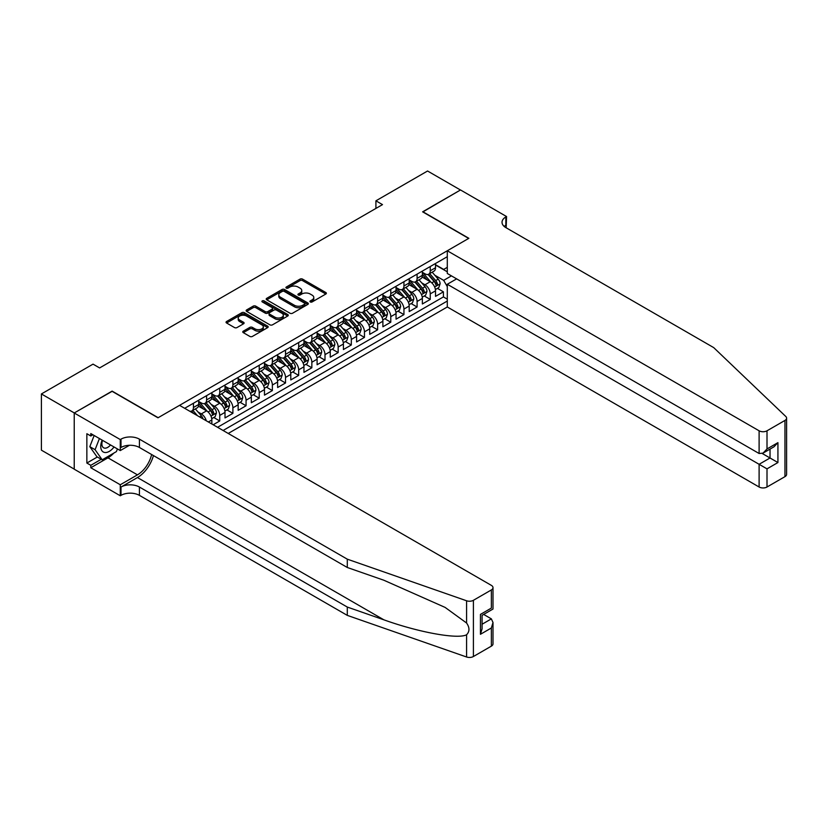 <?xml version="1.0" encoding="UTF-8"?>
<svg xmlns="http://www.w3.org/2000/svg" width="828" height="828" viewBox="0 0 828 828"><rect width="100%" height="100%" fill="white"/><g stroke="black" fill="none" stroke-linecap="round" stroke-linejoin="round"><path stroke-width="1.24" d="M310.303 301.951A1.283 0.735 0 0 0 312.104 301.951L325.828 294.023A1.822 1.056 0 0 0 326.367 293.278A1.822 1.056 0 0 0 325.828 292.532L302.582 279.119A1.822 1.056 0 0 0 300.005 279.119L286.281 287.037A1.283 0.735 0 0 0 285.908 287.554A1.283 0.735 0 0 0 286.281 288.082A1.283 0.735 0 0 0 288.082 288.082L289.862 287.057A5.848 3.374 0 0 1 298.132 287.057L300.067 288.175A5.848 3.374 0 0 1 301.775 290.556A5.848 3.374 0 0 1 300.067 292.946L298.287 293.971A1.283 0.735 0 0 0 297.914 294.489A1.283 0.735 0 0 0 298.287 295.016A1.283 0.735 0 0 0 300.098 295.016L301.868 293.992A5.848 3.374 0 0 1 310.138 293.992L312.073 295.11A5.848 3.374 0 0 1 313.791 297.49A5.848 3.374 0 0 1 312.073 299.881L310.303 300.906A1.283 0.735 0 0 0 309.92 301.423A1.283 0.735 0 0 0 310.303 301.951L310.303 300.906M243.308 331.159A1.822 1.056 0 0 0 242.77 331.904A1.822 1.056 0 0 0 243.308 332.649L249.828 336.416A1.822 1.056 0 0 0 252.405 336.416L267.651 327.619A1.822 1.056 0 0 0 268.189 326.874A1.822 1.056 0 0 0 267.651 326.128L244.405 312.705A1.822 1.056 0 0 0 241.817 312.705L226.582 321.502A1.822 1.056 0 0 0 226.044 322.247A1.822 1.056 0 0 0 226.582 322.992L234.459 327.546A1.822 1.056 0 0 0 237.046 327.546L243.567 323.779A1.822 1.056 0 0 0 244.094 323.034A1.822 1.056 0 0 0 243.567 322.289L239.654 320.032A4.885 2.826 0 0 1 238.226 318.035A4.885 2.826 0 0 1 241.238 315.427A4.885 2.826 0 0 1 246.568 316.037L261.865 324.876A4.885 2.826 0 0 1 263.304 326.874A4.885 2.826 0 0 1 260.282 329.472A4.885 2.826 0 0 1 254.962 328.861L252.405 327.391A1.822 1.056 0 0 0 249.828 327.391L243.308 331.159L243.308 332.649L249.828 328.913L249.828 327.391M112.122 391.334L74.292 412.944L41.4 393.952L41.4 450.163L74.23 469.114M112.122 391.106L158.169 417.695L468.669 238.423L422.622 211.833L460.451 189.995L427.558 171.003L375.912 200.821L375.912 208.418M41.4 393.952L93.036 364.134L99.619 367.932L382.495 204.619L375.912 200.821M289.986 313.222A1.822 1.056 0 0 0 292.574 313.222L307.809 304.425A1.822 1.056 0 0 0 308.347 303.679A1.822 1.056 0 0 0 307.809 302.934L284.563 289.521A1.822 1.056 0 0 0 281.986 289.521L266.74 298.318A1.822 1.056 0 0 0 266.212 299.063A1.822 1.056 0 0 0 266.74 299.808L289.986 313.222M262.797 302.22A1.283 0.735 0 0 1 264.101 302.406L287.709 316.037L272.495 324.824A1.822 1.056 0 0 1 269.907 324.824L246.661 311.4L246.661 309.91A1.822 1.056 0 0 0 246.133 310.655A1.822 1.056 0 0 0 246.661 311.4M246.661 309.91L253.182 306.143A1.822 1.056 0 0 1 255.769 306.143L265.198 311.587A1.822 1.056 0 0 0 267.775 311.587L272.101 309.092A1.822 1.056 0 0 0 272.64 308.337A1.822 1.056 0 0 0 272.101 307.592L262.29 301.93A1.283 0.735 0 0 1 261.917 301.413A1.283 0.735 0 0 1 262.704 300.73A1.283 0.735 0 0 1 264.101 300.885L287.73 314.526A1.822 1.056 0 0 1 288.268 315.271A1.822 1.056 0 0 1 287.73 316.027L287.73 314.526M213.169 424.754L219.741 420.955L213.759 417.498M211.181 404.385L214.483 406.3A7.442 4.295 60 0 1 219.741 415.408L225.009 412.375L225.009 417.923L232.896 413.358L226.913 409.901M224.336 396.798L227.638 398.703A7.442 4.295 60 0 1 232.896 407.821L238.164 404.778L238.164 410.326L246.061 405.761L240.068 402.304M237.491 389.201L240.793 391.106A7.442 4.295 60 0 1 246.061 400.224L251.319 397.181L251.319 402.729L259.216 398.164L253.223 394.718M250.646 381.604L253.948 383.509A7.442 4.295 60 0 1 259.216 392.627L264.474 389.584L264.474 395.132L272.371 390.578L266.388 387.121M263.801 374.008L267.102 375.912A7.442 4.295 60 0 1 272.371 385.03L277.628 381.987L277.628 387.535L285.525 382.981L279.543 379.524M276.966 366.411L280.268 368.315A7.442 4.295 60 0 1 285.525 377.433L290.794 374.391L290.794 379.938L298.68 375.384L292.698 371.927M290.121 358.814L293.422 360.718A7.442 4.295 60 0 1 298.68 369.837L303.948 366.794L303.948 372.341L311.846 367.787L305.853 364.33M303.276 351.217L306.577 353.121A7.442 4.295 60 0 1 311.846 362.24L317.103 359.197L317.103 364.744L325 360.19L319.008 356.733M316.431 343.62L319.732 345.524A7.442 4.295 60 0 1 325 354.643L330.258 351.61L330.258 357.147L338.155 352.593L332.173 349.137M329.585 336.023L332.887 337.927A7.442 4.295 60 0 1 338.155 347.046L343.413 344.013L343.413 349.551L351.31 344.997L345.328 341.54M342.751 328.426L346.052 330.341A7.442 4.295 60 0 1 351.31 339.449L356.578 336.416L356.578 341.954L364.465 337.4L358.483 333.943M355.905 320.829L359.207 322.744A7.442 4.295 60 0 1 364.465 331.852L369.733 328.819L369.733 334.367L377.63 329.803L371.637 326.346M369.06 313.232L372.362 315.147A7.442 4.295 60 0 1 377.63 324.255L382.888 321.223L382.888 326.77L390.785 322.206L384.792 318.749M382.215 305.646L385.517 307.55A7.442 4.295 60 0 1 390.785 316.658L396.043 313.626L396.043 319.173L403.94 314.609L397.957 311.152M395.37 298.049L398.682 299.953A7.442 4.295 60 0 1 403.94 309.072L409.198 306.029L409.198 311.576L417.095 307.012L411.112 303.555M408.535 290.452L411.837 292.356A7.442 4.295 60 0 1 417.095 301.475L422.363 298.432L422.363 303.979L430.249 299.415L430.249 293.878A7.442 4.295 -120 0 0 424.992 284.76L421.69 282.855M424.267 295.969L430.249 299.415M211.844 423.998L211.844 419.972A7.442 4.295 -120 0 0 206.586 410.854L198.451 406.155M206.275 420.779A7.442 4.295 60 0 0 201.318 413.896L198.016 411.982M225.009 412.375A7.442 4.295 -120 0 0 219.741 403.257L211.606 398.558M238.164 404.778A7.442 4.295 -120 0 0 232.896 395.66L224.761 390.961M251.319 397.181A7.442 4.295 -120 0 0 246.061 388.063L237.915 383.364M264.474 389.584A7.442 4.295 -120 0 0 259.216 380.466L251.081 375.777M277.628 381.987A7.442 4.295 -120 0 0 272.371 372.879L264.236 368.181M290.794 374.391A7.442 4.295 -120 0 0 285.525 365.283L277.39 360.584M303.948 366.794A7.442 4.295 -120 0 0 298.68 357.686L290.545 352.987M317.103 359.197A7.442 4.295 -120 0 0 311.846 350.089L303.7 345.39M330.258 351.61A7.442 4.295 -120 0 0 325 342.492L316.865 337.793M343.413 344.013A7.442 4.295 -120 0 0 338.155 334.895L330.02 330.196M356.578 336.416A7.442 4.295 -120 0 0 351.31 327.298L343.175 322.599M369.733 328.819A7.442 4.295 -120 0 0 364.465 319.701L356.33 315.002M382.888 321.223A7.442 4.295 -120 0 0 377.63 312.104L369.485 307.405M396.043 313.626A7.442 4.295 -120 0 0 390.785 304.507L382.65 299.808M409.198 306.029A7.442 4.295 -120 0 0 403.94 296.91L395.805 292.212M422.363 298.432A7.442 4.295 -120 0 0 417.095 289.314L408.96 284.615M228.228 433.458L447.296 306.981L759.11 487.009L759.11 464.291L770.03 457.987L770.03 449.086M223.094 430.488L447.296 301.05M447.296 256.69L184.675 408.307M198.689 401.435L201.318 402.957A7.442 4.295 60 0 0 205.044 403.319L210.302 400.286A7.442 4.295 -120 0 0 211.844 396.881L211.844 392.627M211.844 393.838L214.483 395.36A7.442 4.295 60 0 0 218.199 395.732L223.467 392.689A7.442 4.295 -120 0 0 225.009 389.284L225.009 385.03M225.009 386.241L227.638 387.763A7.442 4.295 60 0 0 231.354 388.135L236.622 385.092A7.442 4.295 -120 0 0 238.164 381.687L238.164 377.433M238.164 378.644L240.793 380.166A7.442 4.295 60 0 0 244.519 380.538L249.777 377.496A7.442 4.295 -120 0 0 251.319 374.09L251.319 369.837M251.319 371.047L253.948 372.569A7.442 4.295 60 0 0 257.674 372.942L262.931 369.899A7.442 4.295 -120 0 0 264.474 366.493L264.474 362.24M264.474 363.451L267.102 364.972A7.442 4.295 60 0 0 270.828 365.345L276.097 362.302A7.442 4.295 -120 0 0 277.628 358.897L277.628 354.643M277.628 355.864L280.268 357.375A7.442 4.295 60 0 0 283.983 357.748L289.251 354.705A7.442 4.295 -120 0 0 290.794 351.3L290.794 347.046M290.794 348.267L293.422 349.778A7.442 4.295 60 0 0 297.138 350.151L302.406 347.108A7.442 4.295 -120 0 0 303.948 343.703L303.948 339.449M303.948 340.67L306.577 342.181A7.442 4.295 60 0 0 310.303 342.554L315.561 339.511A7.442 4.295 -120 0 0 317.103 336.106L317.103 331.852M317.103 333.073L319.732 334.595A7.442 4.295 60 0 0 323.458 334.957L328.716 331.924A7.442 4.295 -120 0 0 330.258 328.509L330.258 324.255M330.258 325.476L332.887 326.998A7.442 4.295 60 0 0 336.613 327.36L341.881 324.328A7.442 4.295 -120 0 0 343.413 320.912L343.413 316.658M343.413 317.88L346.052 319.401A7.442 4.295 60 0 0 349.768 319.763L355.036 316.731A7.442 4.295 -120 0 0 356.578 313.326L356.578 309.072M356.578 310.283L359.207 311.804A7.442 4.295 60 0 0 362.923 312.166L368.191 309.134A7.442 4.295 -120 0 0 369.733 305.729L369.733 301.475M369.733 302.686L372.362 304.207A7.442 4.295 60 0 0 376.088 304.569L381.346 301.537A7.442 4.295 -120 0 0 382.888 298.132L382.888 293.878M382.888 295.089L385.517 296.61A7.442 4.295 60 0 0 389.243 296.983L394.501 293.94A7.442 4.295 -120 0 0 396.043 290.535L396.043 286.281M396.043 287.492L398.682 289.013A7.442 4.295 60 0 0 402.398 289.386L407.666 286.343A7.442 4.295 -120 0 0 409.198 282.938L409.198 278.684M409.198 279.895L411.837 281.416A7.442 4.295 60 0 0 415.552 281.789L420.821 278.746A7.442 4.295 -120 0 0 422.363 275.341L422.363 271.087M217.567 427.3L443.415 296.91L443.415 291.829L435.518 296.383L435.518 290.835A7.442 4.295 -120 0 0 430.249 281.717L422.114 277.028M422.363 272.298L424.992 273.82A7.442 4.295 -120 0 0 428.707 274.192A7.442 4.295 -120 0 0 430.249 270.787L430.249 266.533M428.707 274.192L433.975 271.149A7.442 4.295 -120 0 0 435.518 267.744L435.518 263.49M185.534 408.804L185.534 407.821M193.431 403.257L193.431 407.511A7.442 4.295 60 0 1 191.889 410.916A7.442 4.295 60 0 1 189.591 411.143M191.889 410.916L197.147 407.883A7.442 4.295 -120 0 0 198.689 404.478L198.689 400.224M206.586 395.66L206.586 399.914A7.442 4.295 60 0 1 205.044 403.319M219.741 388.063L219.741 392.317A7.442 4.295 60 0 1 218.199 395.732M232.896 380.466L232.896 384.72A7.442 4.295 60 0 1 231.354 388.135M246.061 372.869L246.061 377.123A7.442 4.295 60 0 1 244.519 380.538M259.216 365.283L259.216 369.536A7.442 4.295 60 0 1 257.674 372.942M272.371 357.686L272.371 361.939A7.442 4.295 60 0 1 270.828 365.345M285.525 350.089L285.525 354.343A7.442 4.295 60 0 1 283.983 357.748M298.68 342.492L298.68 346.746A7.442 4.295 60 0 1 297.138 350.151M311.846 334.895L311.846 339.149A7.442 4.295 60 0 1 310.303 342.554M325 327.298L325 331.552A7.442 4.295 60 0 1 323.458 334.957M338.155 319.701L338.155 323.955A7.442 4.295 60 0 1 336.613 327.36M351.31 312.104L351.31 316.358A7.442 4.295 60 0 1 349.768 319.763M364.465 304.507L364.465 308.761A7.442 4.295 60 0 1 362.923 312.166M377.63 296.91L377.63 301.164A7.442 4.295 60 0 1 376.088 304.569M390.785 289.314L390.785 293.567A7.442 4.295 60 0 1 389.243 296.983M403.94 281.717L403.94 285.971A7.442 4.295 60 0 1 402.398 289.386M417.095 274.12L417.095 278.374A7.442 4.295 60 0 1 415.552 281.789M417.095 301.475L417.095 307.012M403.94 309.072L403.94 314.609M390.785 316.658L390.785 322.206M377.63 324.255L377.63 329.803M364.465 331.852L364.465 337.4M351.31 339.449L351.31 344.997M338.155 347.046L338.155 352.593M325 354.643L325 360.19M311.846 362.24L311.846 367.787M298.68 369.837L298.68 375.384M285.525 377.433L285.525 382.981M272.371 385.03L272.371 390.578M259.216 392.627L259.216 398.164M246.061 400.224L246.061 405.761M232.896 407.821L232.896 413.358M219.741 415.408L219.741 420.955M447.296 286.623L443.673 280.35L434.845 275.258M443.673 280.35L451.436 275.869M435.518 265.012L447.296 271.812M435.518 264.701L443.673 269.411L447.296 267.33M437.422 288.372L443.415 291.829M443.415 296.91L447.296 299.156M310.81 302.127L312.073 301.402A5.848 3.374 0 0 0 313.791 299.011L313.791 297.49M301.775 290.556L301.775 292.077A5.848 3.374 0 0 1 300.067 294.468L298.804 295.192M325.828 292.532L325.828 294.023L302.582 280.63A1.822 1.056 0 0 0 300.005 280.63L286.788 288.258M307.809 302.934L307.809 304.425L284.563 291.032A1.822 1.056 0 0 0 281.986 291.032L266.771 299.819M304.58 304.207A1.283 0.735 0 0 0 304.963 303.679A1.283 0.735 0 0 0 304.58 303.162L284.18 291.384A1.283 0.735 0 0 0 282.369 291.384L280.495 292.46A5.848 3.374 0 0 0 278.788 294.851A5.848 3.374 0 0 0 280.495 297.231L294.447 305.284A5.848 3.374 0 0 0 302.717 305.284L304.58 304.207L304.58 305.718A1.283 0.735 0 0 0 304.963 305.201L304.963 303.679M278.788 294.851L278.788 296.362A5.848 3.374 0 0 0 280.495 298.753L280.495 297.231M304.58 305.718L302.717 306.805A5.848 3.374 0 0 1 294.447 306.805L280.495 298.753M246.692 311.411L253.182 307.664L253.182 306.143M272.64 308.337L272.64 309.858A1.822 1.056 0 0 1 272.101 310.603L267.775 313.108A1.822 1.056 0 0 1 265.198 313.108L255.769 307.664A1.822 1.056 0 0 0 253.182 307.664M274.979 317.238A4.885 2.826 0 0 0 280.299 317.849A4.885 2.826 0 0 0 283.321 315.24A4.885 2.826 0 0 0 281.893 313.243L276.5 310.127A1.822 1.056 0 0 0 273.913 310.127L269.586 312.632A1.822 1.056 0 0 0 269.048 313.377A1.822 1.056 0 0 0 269.586 314.123L274.979 317.238L274.979 318.749A4.885 2.826 0 0 0 280.299 319.36A4.885 2.826 0 0 0 283.321 316.762L283.321 315.24M269.048 313.377L269.048 314.899A1.822 1.056 0 0 0 269.586 315.644L269.586 314.123M274.979 318.749L269.586 315.644M263.304 326.874L263.304 328.385A4.885 2.826 0 0 1 260.282 330.993A4.885 2.826 0 0 1 254.962 330.382L252.405 328.913A1.822 1.056 0 0 0 249.828 328.913M238.226 318.035L238.226 319.556A4.885 2.826 0 0 0 239.654 321.543L239.654 320.032M243.535 323.789L239.654 321.543M267.62 327.629L244.405 314.226A1.822 1.056 0 0 0 241.817 314.226L226.603 323.003M435.404 289.531L438.809 287.575L440.123 283.776A4.927 2.846 -120 0 0 438.198 279.139L432.185 272.184M430.984 282.203L423.853 273.944A14.231 8.218 -120 0 0 422.363 272.381M427.072 279.885L423.087 275.269A11.82 6.821 -120 0 0 422.363 274.472M428.045 274.461L434.12 281.499A4.927 2.846 60 0 1 435.88 284.894C436.625 285.888 437.143 285.577 437.463 283.983A4.927 2.846 -120 0 0 435.704 280.589L429.691 273.623M428.397 274.337L434.928 281.903A2.515 1.449 60 0 1 435.569 282.886L437.463 283.983M435.88 284.894L436.242 285.474M102.175 440.134A12.099 6.986 120 0 0 105.011 452.523A12.099 6.986 120 0 0 114.036 446.975M102.579 440.361A8.28 4.782 120 0 0 103.593 447.772A8.28 4.782 120 0 0 104.804 448.155A8.28 4.782 120 0 0 110.517 444.946M117.431 448.942L116.396 451.612L102.186 459.809L96.928 456.777L89.817 446.665L94.154 435.497M102.186 459.809L95.085 449.707L99.422 438.54M89.817 446.665L95.085 449.707M456.632 278.87L447.296 284.263L767.007 468.855L767.007 487.009L784.965 476.638L784.965 420.427A5.579 3.219 0 0 0 786.6 418.15A5.579 3.219 0 0 0 785.793 416.484L713.715 347.615L505.836 227.596A13.02 7.524 180 0 1 502.027 222.277A13.02 7.524 180 0 1 505.836 216.967L506.56 216.543L460.513 189.964L422.818 211.947M447.296 284.263L447.296 306.981M422.818 211.72L468.865 238.309L447.296 250.77L759.11 430.798A5.579 3.219 0 0 0 767.007 430.798L784.965 420.427M506.56 216.543L506.167 227.793M447.296 250.77L447.296 273.478L759.11 453.506L759.11 430.798M786.6 418.15L786.6 474.361A5.579 3.219 180 0 1 784.965 476.638M767.007 487.009A5.579 3.219 180 0 1 759.11 487.009M504.2 226.437A13.02 7.524 180 0 1 505.836 225.278L505.836 216.967M762.267 453.506L777.927 462.541L767.007 468.855M767.007 430.798L767.007 448.952L763.054 453.113L759.11 453.506M767.007 448.952L777.927 442.649L773.983 446.809L763.054 453.113M491.366 646.14L491.366 627.986L493.002 622.49L493.002 643.863A5.579 3.219 180 0 1 491.366 646.14L473.409 656.511A5.579 3.219 180 0 1 466.578 656.997L347.294 615.38L347.294 607.059L139.414 487.04A13.02 7.524 -0 0 0 121.002 487.04L137.448 477.549A24.24 13.993 120 0 0 153.459 455.576M347.294 607.059L383.871 619.82C418.833 632.426 457.884 639.475 466.578 634.765C469.745 631.516 469.745 627.603 466.578 623.008L445.112 607.41L383.871 580.242L347.294 567.49L139.414 447.472A13.02 7.524 -0 0 0 121.002 447.472L121.002 439.15L120.277 439.564L74.23 412.986L111.925 391.22L157.972 417.809L179.552 405.347L491.366 585.375A5.579 3.219 -0 0 1 493.002 587.652A5.579 3.219 -0 0 1 491.366 589.929L473.409 600.3L473.409 656.511M347.294 615.38L139.414 495.361A13.02 7.524 -0 0 0 121.002 495.361L120.277 495.775L74.23 469.197L74.23 412.986M347.294 567.49L347.294 559.169L139.414 439.15A13.02 7.524 -0 0 0 121.002 439.15M466.578 623.008L466.578 600.776L347.294 559.169M113.778 453.123A20.928 12.089 -60 0 1 107.971 457.832L90.801 467.748L90.801 465.315L101.264 459.281M92.912 434.783L90.801 435.994L86.857 433.717L86.857 463.038L90.801 465.315M90.801 435.994L90.801 433.572L120.277 450.577L120.277 439.564M120.277 495.775L120.277 484.763L137.448 474.848A20.928 12.089 120 0 0 151.617 454.51M90.801 467.748L120.277 484.763M483.666 614.428L491.366 618.878L493.002 622.49M129.468 445.278L120.277 450.577M466.578 600.776A5.579 3.219 -0 0 0 473.409 600.3M86.857 463.038L97.321 457.004M491.366 627.986L480.447 634.289L482.082 628.794L482.082 615.339L493.002 609.035L493.002 587.652M480.447 634.289L480.447 614.397C482.579 615.618 482.579 615.618 480.447 614.397L491.366 608.083C493.498 609.315 493.498 609.315 491.366 608.083L491.366 589.929M422.249 297.128L425.644 295.161L426.969 291.363A4.927 2.846 -120 0 0 425.043 286.736L419.03 279.781M417.829 289.8L410.698 281.541A14.231 8.218 -120 0 0 409.198 279.978M413.917 287.482L409.932 282.865A11.82 6.821 -120 0 0 409.198 282.069M414.88 282.058L420.966 289.096A4.927 2.846 60 0 1 422.725 292.491C423.46 293.485 423.988 293.174 424.298 291.58A4.927 2.846 -120 0 0 422.539 288.185L416.536 281.22M415.242 281.934L421.773 289.5A2.515 1.449 60 0 1 422.404 290.483L424.298 291.58M422.725 292.491L423.077 293.071M409.094 304.725L412.489 302.758L413.803 298.96A4.927 2.846 -120 0 0 411.889 294.333L405.875 287.378M404.675 297.397L397.543 289.138A14.231 8.218 -120 0 0 396.043 287.575M400.762 295.079L396.778 290.462A11.82 6.821 -120 0 0 396.043 289.665M401.725 289.645L407.811 296.693A4.927 2.846 60 0 1 409.57 300.088C410.305 301.081 410.833 300.771 411.143 299.177A4.927 2.846 -120 0 0 409.384 295.782L403.371 288.817M402.087 289.531L408.618 297.097A2.515 1.449 60 0 1 409.249 298.08L411.143 299.177M409.57 300.088L409.922 300.667M395.939 312.322L399.334 310.355L400.649 306.557A4.927 2.846 -120 0 0 398.734 301.93L392.72 294.975M391.509 304.994L384.389 296.734A14.231 8.218 -120 0 0 382.888 295.172M387.607 302.675L383.612 298.059A11.82 6.821 -120 0 0 382.888 297.262M388.57 297.242L394.656 304.29A4.927 2.846 60 0 1 396.405 307.685C397.15 308.678 397.678 308.368 397.989 306.774A4.927 2.846 -120 0 0 396.229 303.369L390.216 296.414M388.932 297.128L395.463 304.694A2.515 1.449 60 0 1 396.094 305.677L397.989 306.774M396.405 307.685L396.767 308.264M382.774 319.918L386.179 317.952L387.494 314.154A4.927 2.846 -120 0 0 385.569 309.527L379.566 302.562M378.355 312.591L371.223 304.331A14.231 8.218 -120 0 0 369.733 302.769M374.442 310.272L370.458 305.656A11.82 6.821 -120 0 0 369.733 304.859M375.415 304.839L381.491 311.877A4.927 2.846 60 0 1 383.25 315.282C383.995 316.265 384.523 315.965 384.834 314.371A4.927 2.846 -120 0 0 383.074 310.966L377.061 304.011M375.767 304.725L382.308 312.291A2.515 1.449 60 0 1 382.94 313.274L384.834 314.371M383.25 315.282L383.612 315.861M369.619 327.515L373.024 325.549L374.339 321.75A4.927 2.846 -120 0 0 372.414 317.124L366.4 310.158M365.2 320.188L358.069 311.928A14.231 8.218 -120 0 0 356.578 310.365M361.287 317.869L357.303 313.253A11.82 6.821 -120 0 0 356.578 312.456M362.26 312.435L368.336 319.473A4.927 2.846 60 0 1 370.095 322.879C370.84 323.862 371.358 323.562 371.679 321.957A4.927 2.846 -120 0 0 369.919 318.563L363.906 311.607M362.612 312.322L369.143 319.887A2.515 1.449 60 0 1 369.785 320.871L371.679 321.957M370.095 322.879L370.458 323.458M356.464 335.112L359.859 333.146L361.184 329.347A4.927 2.846 -120 0 0 359.259 324.721L353.245 317.755M352.045 327.774L344.914 319.525A14.231 8.218 -120 0 0 343.413 317.962M348.133 325.466L344.148 320.85A11.82 6.821 -120 0 0 343.413 320.053M349.095 320.032L355.181 327.07A4.927 2.846 60 0 1 356.94 330.465C357.675 331.459 358.203 331.159 358.514 329.554A4.927 2.846 -120 0 0 356.754 326.16L350.751 319.204M349.457 319.918L355.988 327.484A2.515 1.449 60 0 1 356.62 328.468L358.514 329.554M356.94 330.465L357.292 331.055M343.309 342.709L346.704 340.743L348.019 336.944A4.927 2.846 -120 0 0 346.104 332.318L340.091 325.352M338.89 335.371L331.759 327.122A14.231 8.218 -120 0 0 330.258 325.559M334.978 333.063L330.993 328.447A11.82 6.821 -120 0 0 330.258 327.65M335.94 327.629L342.026 334.667A4.927 2.846 60 0 1 343.786 338.062C344.52 339.056 345.048 338.755 345.359 337.151A4.927 2.846 -120 0 0 343.599 333.756L337.586 326.801M336.303 327.515L342.833 335.081A2.515 1.449 60 0 1 343.465 336.064L345.359 337.151M343.786 338.062L344.137 338.652M330.155 350.306L333.549 348.34L334.864 344.541A4.927 2.846 -120 0 0 332.949 339.915L326.936 332.949M325.725 342.968L318.604 334.719A14.231 8.218 -120 0 0 317.103 333.156M321.823 340.66L317.828 336.033A11.82 6.821 -120 0 0 317.103 335.247M322.785 335.226L328.871 342.264A4.927 2.846 60 0 1 330.62 345.659C331.366 346.653 331.893 346.352 332.204 344.748A4.927 2.846 -120 0 0 330.444 341.353L324.431 334.398M323.148 335.112L329.679 342.678A2.515 1.449 60 0 1 330.31 343.661L332.204 344.748M330.62 345.659L330.983 346.249M316.989 357.903L320.395 355.936L321.709 352.138A4.927 2.846 -120 0 0 319.784 347.512L313.781 340.546M312.57 350.565L305.439 342.316A14.231 8.218 -120 0 0 303.948 340.753M308.658 348.246L304.673 343.63A11.82 6.821 -120 0 0 303.948 342.844M309.631 342.823L315.706 349.861A4.927 2.846 60 0 1 317.466 353.256C318.211 354.249 318.739 353.949 319.049 352.345A4.927 2.846 -120 0 0 317.29 348.95L311.276 341.995M309.982 342.709L316.524 350.275A2.515 1.449 60 0 1 317.155 351.258L319.049 352.345M317.466 353.256L317.828 353.846M303.835 365.49L307.24 363.533L308.554 359.735A4.927 2.846 -120 0 0 306.629 355.098L300.616 348.143M299.415 358.162L292.284 349.913A14.231 8.218 -120 0 0 290.794 348.34M295.503 355.843L291.518 351.227A11.82 6.821 -120 0 0 290.794 350.441M296.476 350.42L302.551 357.458A4.927 2.846 60 0 1 304.311 360.853C305.056 361.846 305.573 361.546 305.894 359.942A4.927 2.846 -120 0 0 304.135 356.547L298.121 349.582M296.828 350.306L303.358 357.872A2.515 1.449 60 0 1 304 358.855L305.894 359.942M304.311 360.853L304.673 361.443M290.68 373.086L294.075 371.13L295.399 367.332A4.927 2.846 -120 0 0 293.474 362.695L287.461 355.74M286.26 365.759L279.129 357.51A14.231 8.218 -120 0 0 277.628 355.936M282.348 363.44L278.363 358.824A11.82 6.821 -120 0 0 277.628 358.038M283.311 358.017L289.396 365.055A4.927 2.846 60 0 1 291.156 368.45C291.891 369.443 292.419 369.143 292.729 367.539A4.927 2.846 -120 0 0 290.97 364.144L284.967 357.178M283.673 357.903L290.204 365.459A2.515 1.449 60 0 1 290.835 366.442L292.729 367.539M291.156 368.45L291.508 369.04M277.525 380.683L280.92 378.727L282.234 374.929A4.927 2.846 -120 0 0 280.319 370.292L274.306 363.337M273.105 373.356L265.974 365.096A14.231 8.218 -120 0 0 264.474 363.533M269.193 371.037L265.208 366.421A11.82 6.821 -120 0 0 264.474 365.624M270.156 365.614L276.241 372.652A4.927 2.846 60 0 1 278.001 376.047C278.736 377.04 279.264 376.73 279.574 375.136A4.927 2.846 -120 0 0 277.815 371.741L271.801 364.775M270.518 365.5L277.049 373.055A2.515 1.449 60 0 1 277.68 374.039L279.574 375.136M278.001 376.047L278.353 376.636M264.37 388.28L267.765 386.324L269.079 382.526A4.927 2.846 -120 0 0 267.165 377.889L261.151 370.934M259.94 380.952L252.819 372.693A14.231 8.218 -120 0 0 251.319 371.13M256.038 378.634L252.043 374.018A11.82 6.821 -120 0 0 251.319 373.221M257.001 373.211L263.087 380.249A4.927 2.846 60 0 1 264.836 383.643C265.581 384.637 266.109 384.327 266.419 382.733A4.927 2.846 -120 0 0 264.66 379.338L258.647 372.372M257.363 373.086L263.894 380.652A2.515 1.449 60 0 1 264.525 381.636L266.419 382.733M264.836 383.643L265.198 384.223M251.205 395.877L254.61 393.911L255.924 390.112A4.927 2.846 -120 0 0 253.999 385.486L247.996 378.531M246.785 388.549L239.654 380.29A14.231 8.218 -120 0 0 238.164 378.727M242.873 386.231L238.888 381.615A11.82 6.821 -120 0 0 238.164 380.818M243.846 380.808L249.921 387.846A4.927 2.846 60 0 1 251.681 391.24C252.426 392.234 252.954 391.923 253.264 390.33A4.927 2.846 -120 0 0 251.505 386.935L245.492 379.969M244.198 380.683L250.739 388.249A2.515 1.449 60 0 1 251.37 389.232L253.264 390.33M251.681 391.24L252.043 391.82M238.05 403.474L241.455 401.508L242.77 397.709A4.927 2.846 -120 0 0 240.844 393.083L234.831 386.127M233.631 396.146L226.499 387.887A14.231 8.218 -120 0 0 225.009 386.324M229.718 393.828L225.733 389.212A11.82 6.821 -120 0 0 225.009 388.415M230.691 388.394L236.767 395.442A4.927 2.846 60 0 1 238.526 398.837C239.271 399.831 239.789 399.52 240.11 397.926A4.927 2.846 -120 0 0 238.35 394.532L232.337 387.566M231.043 388.28L237.574 395.846A2.515 1.449 60 0 1 238.216 396.829L240.11 397.926M238.526 398.837L238.888 399.417M224.895 411.071L228.29 409.104L229.604 405.306A4.927 2.846 -120 0 0 227.69 400.68L221.676 393.724M220.476 403.743L213.345 395.484A14.231 8.218 -120 0 0 211.844 393.921M216.563 401.425L212.579 396.809A11.82 6.821 -120 0 0 211.844 396.012M217.526 395.991L223.612 403.039A4.927 2.846 60 0 1 225.371 406.434C226.106 407.428 226.634 407.117 226.944 405.523A4.927 2.846 -120 0 0 225.185 402.118L219.182 395.163M217.888 395.877L224.419 403.443A2.515 1.449 60 0 1 225.05 404.426L226.944 405.523M225.371 406.434L225.723 407.014M211.74 418.668L215.135 416.701L216.45 412.903A4.927 2.846 -120 0 0 214.535 408.276L208.521 401.311M207.321 411.34L200.19 403.081A14.231 8.218 -120 0 0 198.689 401.518M203.409 409.022L199.424 404.406A11.82 6.821 -120 0 0 198.689 403.609M204.371 403.588L210.457 410.626A4.927 2.846 60 0 1 212.216 414.031C212.951 415.014 213.479 414.714 213.79 413.12A4.927 2.846 -120 0 0 212.03 409.715L206.017 402.76M204.733 403.474L211.264 411.04A2.515 1.449 60 0 1 211.896 412.023L213.79 413.12M212.216 414.031L212.568 414.611M203.036 418.906A4.927 2.846 -120 0 0 201.38 415.873L195.367 408.908M197.478 415.697L192.862 410.357M191.578 411.071L193.669 413.503M191.216 411.185L192.758 412.975M201.318 413.896L206.586 410.854M214.483 406.3L219.741 403.257M227.638 398.703L232.896 395.66M240.793 391.106L246.061 388.063M253.948 383.509L259.216 380.466M267.102 375.912L272.371 372.879M280.268 368.315L285.525 365.283M293.422 360.718L298.68 357.686M306.577 353.121L311.846 350.089M319.732 345.524L325 342.492M332.887 337.927L338.155 334.895M346.052 330.341L351.31 327.298M359.207 322.744L364.465 319.701M372.362 315.147L377.63 312.104M385.517 307.55L390.785 304.507M398.682 299.953L403.94 296.91M411.837 292.356L417.095 289.314M424.992 284.76L430.249 281.717M430.249 270.787L435.518 267.744M193.431 407.511L198.689 404.478M206.586 399.914L211.844 396.881M219.741 392.317L225.009 389.284M232.896 384.72L238.164 381.687M246.061 377.123L251.319 374.09M259.216 369.536L264.474 366.493M272.371 361.939L277.628 358.897M285.525 354.343L290.794 351.3M298.68 346.746L303.948 343.703M311.846 339.149L317.103 336.106M325 331.552L330.258 328.509M338.155 323.955L343.413 320.912M351.31 316.358L356.578 313.326M364.465 308.761L369.733 305.729M377.63 301.164L382.888 298.132M390.785 293.567L396.043 290.535M403.94 285.971L409.198 282.938M417.095 278.374L422.363 275.341M430.249 293.878L435.518 290.835M208.366 421.98L211.844 419.972M312.073 301.402L312.073 299.881M298.287 295.016L298.287 293.971M300.067 294.468L300.067 292.946M286.281 288.082L286.281 287.037M300.005 280.63L300.005 279.119M302.582 280.63L302.582 279.119M266.74 299.808L266.74 298.318M281.986 291.032L281.986 289.521M284.563 291.032L284.563 289.521M294.447 306.805L294.447 305.284M302.717 306.805L302.717 305.284M255.769 307.664L255.769 306.143M265.198 313.108L265.198 311.587M267.775 313.108L267.775 311.587M272.101 310.603L272.101 309.092M264.101 302.406L264.101 300.885M252.405 328.913L252.405 327.391M254.962 330.382L254.962 328.861M243.567 323.779L243.567 322.289M226.582 322.992L226.582 321.502M241.817 314.226L241.817 312.705M244.405 314.226L244.405 312.705M267.651 327.619L267.651 326.128M434.659 287.005L440.092 283.869M423.853 273.944L424.536 273.561M435.704 280.589L438.198 279.139M431.771 282.855L434.12 281.499M777.927 442.649L777.927 462.541M383.871 619.82L137.448 477.549M139.414 447.472L139.414 439.15M139.414 487.04L139.414 495.361M466.578 656.997L466.578 634.765M121.002 487.04L121.002 495.361M107.971 457.832L137.448 474.848M482.082 624.24L491.366 618.878M421.493 294.602L426.927 291.466M410.698 281.541L411.381 281.158M422.539 288.185L425.043 286.736M418.616 290.452L420.966 289.096M408.339 302.199L413.772 299.063M397.543 289.138L398.216 288.744M409.384 295.782L411.889 294.333M405.461 298.049L407.811 296.693M395.184 309.796L400.617 306.66M384.389 296.734L385.061 296.341M396.229 303.369L398.734 301.93M392.296 305.646L394.656 304.29M382.029 317.393L387.463 314.247M371.223 304.331L371.907 303.938M383.074 310.966L385.569 309.527M379.141 313.243L381.491 311.877M368.874 324.99L374.308 321.844M358.069 311.928L358.752 311.535M369.919 318.563L372.414 317.124M365.986 320.84L368.336 319.473M355.709 332.577L361.143 329.44M344.914 319.525L345.586 319.132M356.754 326.16L359.259 324.721M352.831 328.426L355.181 327.07M342.554 340.173L347.988 337.037M331.759 327.122L332.432 326.729M343.599 333.756L346.104 332.318M339.677 336.023L342.026 334.667M329.399 347.77L334.833 344.634M318.604 334.719L319.277 334.326M330.444 341.353L332.949 339.915M326.511 343.62L328.871 342.264M316.244 355.367L321.678 352.231M305.439 342.316L306.122 341.923M317.29 348.95L319.784 347.512M313.357 351.217L315.706 349.861M303.089 362.964L308.523 359.828M292.284 349.913L292.967 349.519M304.135 356.547L306.629 355.098M300.202 358.814L302.551 357.458M289.924 370.561L295.358 367.425M279.129 357.51L279.802 357.116M290.97 364.144L293.474 362.695M287.047 366.411L289.396 365.055M276.769 378.158L282.203 375.022M265.974 365.096L266.647 364.713M277.815 371.741L280.319 370.292M273.892 374.008L276.241 372.652M263.614 385.755L269.048 382.619M252.819 372.693L253.492 372.31M264.66 379.338L267.165 377.889M260.727 381.604L263.087 380.249M250.46 393.352L255.893 390.216M239.654 380.29L240.337 379.907M251.505 386.935L253.999 385.486M247.572 389.201L249.921 387.846M237.294 400.949L242.739 397.813M226.499 387.887L227.182 387.494M238.35 394.532L240.844 393.083M234.417 396.798L236.767 395.442M224.14 408.546L229.573 405.409M213.345 395.484L214.017 395.091M225.185 402.118L227.69 400.68M221.262 404.395L223.612 403.039M210.985 416.142L216.418 412.996M200.19 403.081L200.862 402.687M212.03 409.715L214.535 408.276M208.097 411.992L210.457 410.626M199.579 416.908L201.38 415.873"/></g></svg>
